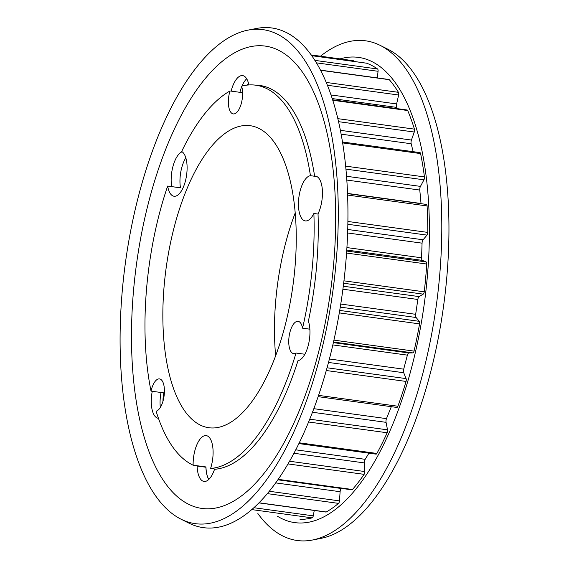 <?xml version="1.0" encoding="UTF-8"?>
<svg xmlns="http://www.w3.org/2000/svg" width="569" height="569" viewBox="0 0 569 569"><rect width="100%" height="100%" fill="white"/><g stroke="black" fill="none" stroke-linecap="round" stroke-linejoin="round"><path stroke-width="0.85" d="M277.459 516.232A234.784 98.586 -82.2 0 0 319.067 519.084A234.784 98.586 -82.2 0 0 428.862 253.973A234.784 98.586 -82.2 0 0 340.07 58.884M257.871 513.551A252.174 105.891 -82.2 0 0 312.424 540.031A252.174 105.891 -82.2 0 0 323.284 536.709A252.174 105.891 -82.2 0 0 437.931 292.622A252.174 105.891 -82.2 0 0 380.149 45.364A252.174 105.891 -82.2 0 0 339.608 44.617A252.174 105.891 -82.2 0 0 320.489 56.203M312.424 540.031L321.051 538.352A249.314 104.689 -82.2 0 0 331.791 535.073A249.314 104.689 -82.2 0 0 445.129 293.753A249.314 104.689 -82.2 0 0 388.008 49.297L380.149 45.364M296.072 249.08A152.428 64.005 97.8 0 1 209.797 427.845A152.428 64.005 97.8 0 1 163.033 304.351A152.428 64.005 97.8 0 1 251.142 125.841A152.428 64.005 97.8 0 1 296.072 249.08M295.204 212.955A148.594 62.398 -82.2 0 0 274.649 318.704A148.594 62.398 -82.2 0 0 275.652 355.774M318.043 214.051L313.882 213.475A22.824 9.581 97.8 0 1 305.325 220.914A22.824 9.581 97.8 0 1 298.462 202.436A22.824 9.581 97.8 0 1 310.439 175.686A193.304 81.175 -82.2 0 0 255.773 85.194A193.304 81.175 -82.2 0 0 241.59 86.147A16.302 6.842 97.8 0 1 242.6 94.817A16.302 6.842 97.8 0 1 233.276 113.921A16.302 6.842 97.8 0 1 228.375 100.727A16.302 6.842 97.8 0 1 229.997 90.962A193.304 81.175 -82.2 0 0 181.66 151.496A22.824 9.581 97.8 0 1 187.08 169.491A22.824 9.581 97.8 0 1 174.029 196.241A22.824 9.581 97.8 0 1 167.656 186.063L180.48 187.82A22.824 9.581 97.8 0 1 179.989 179.52A22.824 9.581 97.8 0 1 180.878 171.461M208.816 479.439A22.824 9.581 97.8 0 1 205.971 466.95L193.14 465.193A22.824 9.581 97.8 0 1 193.154 462.348A22.824 9.581 97.8 0 1 206.213 435.605A22.824 9.581 97.8 0 1 213.076 454.076A22.824 9.581 97.8 0 1 210.58 468.451L215.836 469.176M304.863 354.252L296.015 353.036A16.302 6.842 97.8 0 1 293.661 353.634A16.302 6.842 97.8 0 1 288.76 340.433A16.302 6.842 97.8 0 1 298.085 321.329A16.302 6.842 97.8 0 1 302.566 328.178A193.304 81.175 -82.2 0 0 313.882 213.475M162.983 401.188A16.302 6.842 97.8 0 1 163.004 399.765A16.302 6.842 97.8 0 1 163.865 392.88L151.041 391.131A16.302 6.842 97.8 0 1 159.498 378.897A16.302 6.842 97.8 0 1 164.405 392.098A16.302 6.842 97.8 0 1 156.098 411.167A193.304 81.175 -82.2 0 0 193.14 465.193M167.656 186.063A193.304 81.175 -82.2 0 0 145.195 311.762A193.304 81.175 -82.2 0 0 151.041 391.131M277.957 479.71L351.855 489.824A2.447 1.024 -82.2 0 0 352.46 489.511A231.085 97.036 97.8 0 0 364.117 474.347A2.447 1.024 -82.2 0 0 364.786 471.95A2.447 1.024 -82.2 0 0 364.786 471.545L289.564 461.246M298.903 443.578L376.024 454.14A2.447 1.024 -82.2 0 0 376.891 453.443A231.085 97.036 97.8 0 0 387.148 432.76A2.447 1.024 -82.2 0 0 387.574 430.804A2.447 1.024 -82.2 0 0 387.51 429.837L309.756 419.189M396.614 407.361A2.447 1.024 -82.2 0 0 396.806 407.432A2.447 1.024 -82.2 0 0 397.895 406.238A231.085 97.036 97.8 0 0 406.06 381.436A2.447 1.024 -82.2 0 0 406.287 380.028A2.447 1.024 -82.2 0 0 406.088 378.598L327.054 367.78M333.512 342.026L412.859 352.894A2.447 1.024 -82.2 0 0 414.047 351.109A231.085 97.036 97.8 0 0 419.566 323.889A2.447 1.024 -82.2 0 0 419.652 323.085A2.447 1.024 -82.2 0 0 419.261 321.321L339.721 310.432M343.669 283.248L423.222 294.137A2.447 1.024 -82.2 0 0 424.239 291.819A231.085 97.036 97.8 0 0 426.736 264.03A2.447 1.024 -82.2 0 0 426.743 263.867A2.447 1.024 -82.2 0 0 426.117 261.911L346.699 251.043M347.851 224.271L427.006 235.104A2.447 1.024 -82.2 0 0 427.781 232.572A2.447 1.024 -82.2 0 0 427.788 232.408A231.085 97.036 97.8 0 0 427.091 205.942A2.447 1.024 -82.2 0 0 426.359 204.413A2.447 1.024 -82.2 0 0 426.195 204.42M345.931 169.135L423.955 179.811A2.447 1.024 -82.2 0 0 424.474 177.67A2.447 1.024 -82.2 0 0 424.438 176.916A231.085 97.036 97.8 0 0 420.598 153.587A2.447 1.024 -82.2 0 0 419.936 152.606L342.488 142.001M338.534 121.666L414.268 132.029A2.447 1.024 -82.2 0 0 414.573 130.393A2.447 1.024 -82.2 0 0 414.431 129.135A231.085 97.036 97.8 0 0 407.703 110.528A2.447 1.024 -82.2 0 0 407.176 110.002L332.602 99.795M327.395 85.265L398.62 95.016A2.447 1.024 -82.2 0 0 398.748 93.963A2.447 1.024 -82.2 0 0 398.442 92.32A231.085 97.036 97.8 0 0 389.288 79.696A2.447 1.024 -82.2 0 0 388.954 79.496L320.468 70.122M316.392 62.846L378.058 71.289A2.447 1.024 -82.2 0 0 378.093 70.869A2.447 1.024 -82.2 0 0 377.56 68.97A231.085 97.036 97.8 0 0 366.607 63.202A2.447 1.024 -82.2 0 0 366.514 63.173A2.447 1.024 -82.2 0 0 366.422 63.173M210.58 468.451A193.304 81.175 -82.2 0 0 296.015 353.036M310.439 175.686L316.94 176.575M302.566 328.178L309.863 329.181M229.997 90.962L242.607 92.69M246.768 85.144A16.302 6.842 97.8 0 1 248.603 83.728M353.868 61.445A2.447 1.024 -82.2 0 0 353.264 60.691A2.447 1.024 -82.2 0 0 353.214 60.691L311.172 54.937L353.264 60.691M378.058 71.289L377.339 77.91M398.62 95.016L396.636 103.935A3.258 1.366 -82.2 0 0 396.799 107.413L397.432 108.672M414.268 132.029L411.437 140.052A3.258 1.366 -82.2 0 0 411.174 143.751L413.172 151.681M423.955 179.811L420.463 186.39A3.258 1.366 -82.2 0 0 419.787 190.053L421.017 203.482A3.258 1.366 -82.2 0 0 421.039 203.681M427.006 235.104L423.094 239.784A3.258 1.366 -82.2 0 0 422.063 243.162L421.572 257.8A3.258 1.366 -82.2 0 0 422.411 260.396L426.117 261.911M423.222 294.137L419.161 296.605A3.258 1.366 -82.2 0 0 417.831 299.472L415.669 314.308A3.258 1.366 -82.2 0 0 416.11 317.509L419.261 321.321M412.859 352.894L408.919 352.979A3.258 1.366 -82.2 0 0 407.39 355.134L403.698 369.167A3.258 1.366 -82.2 0 0 403.72 372.738L406.088 378.598M391.316 406.679L386.472 418.628A3.258 1.366 -82.2 0 0 386.067 422.34L387.51 429.837M368.94 453.166L365.177 459.325A3.258 1.366 -82.2 0 0 364.373 462.917L364.786 471.545M341.35 488.387L341.251 488.479A3.258 1.366 -82.2 0 0 340.113 491.716L339.458 500.884L269.301 491.275M258.952 502.889L325.952 512.057A2.447 1.024 -82.2 0 0 326.279 511.986A231.085 97.036 97.8 0 0 338.527 503.373A2.447 1.024 -82.2 0 0 339.458 500.884M314.252 510.457L313.263 515.848L253.902 507.726M300.019 519.319A2.447 1.024 -82.2 0 0 300.069 519.326A2.447 1.024 -82.2 0 0 300.119 519.333A231.085 97.036 97.8 0 0 312.132 517.861A2.447 1.024 -82.2 0 0 313.263 515.848M247.992 30.129L256.619 28.45A252.174 105.891 97.8 0 1 347.645 232.095A252.174 105.891 97.8 0 1 188.894 523.117L181.034 519.184A249.314 104.689 97.8 0 1 120.386 321.862A249.314 104.689 97.8 0 1 247.992 30.129A249.314 104.689 97.8 0 1 337.986 231.462A249.314 104.689 97.8 0 1 181.034 519.184M255.417 85.151A193.588 81.289 97.8 0 1 259.841 85.464A193.588 81.289 97.8 0 1 314.593 176.098L316.456 176.354M314.593 176.098A22.931 9.63 97.8 0 1 315.539 176.12A22.931 9.63 97.8 0 1 322.431 194.676A22.931 9.63 97.8 0 1 318.035 213.844C319.23 249.094 316.008 284.884 308.384 321.215A22.931 9.63 97.8 0 1 309.934 333.79A22.931 9.63 97.8 0 1 298.007 360.646A193.588 81.289 97.8 0 1 214.534 469.29A22.931 9.63 97.8 0 1 204.022 481.438A22.931 9.63 97.8 0 1 197.123 466.032L205.921 467.234A22.931 9.63 -82.2 0 0 208.773 479.482M131.766 319.565A233.318 97.975 -82.2 0 0 226.028 504.916A233.318 97.975 -82.2 0 0 335.404 234.969A233.318 97.975 -82.2 0 0 241.135 49.617A233.318 97.975 -82.2 0 0 131.766 319.565M171.554 186.604L180.352 187.806M185.821 157.833A22.931 9.63 -82.2 0 0 180.416 187.614M161.041 392.496A22.931 9.63 -82.2 0 0 160.33 407.44M205.089 466.829A193.588 81.289 -82.2 0 0 205.921 467.234M246.676 78.764A22.931 9.63 -82.2 0 0 242.017 86.033M241.754 86.673A22.931 9.63 -82.2 0 0 239.919 92.32M171.618 186.404A22.931 9.63 97.8 0 1 182.144 151.788M231.128 91.118A22.931 9.63 97.8 0 1 242.629 75.606A22.931 9.63 97.8 0 1 248.873 84.952M197.123 466.032A193.588 81.289 97.8 0 1 196.291 465.627M158.438 418.279A22.931 9.63 97.8 0 1 158.189 418.251A22.931 9.63 97.8 0 1 152.25 391.294M364.117 474.347L288.014 463.927M387.148 432.76L308.604 422.006M406.06 381.436L326.293 370.519M419.566 323.889L339.302 312.9M426.736 264.03L346.564 253.056M312.132 517.861L251.783 509.596M338.527 503.373L267.359 493.629M259.059 502.783L326.279 511.986M341.251 488.479L277.892 479.809M278.205 479.347L352.46 489.511M365.177 459.325L295.773 449.823M299.28 442.817L376.891 453.443M386.472 418.628L313.839 408.684M318.583 395.377L397.895 406.238M332.851 344.928L407.39 355.134M403.698 369.167L329.408 358.996M333.932 340.141L414.047 351.109M342.908 289.216L417.831 299.472M415.669 314.308L340.767 304.052M343.953 280.83L424.239 291.819M421.572 257.8L346.919 247.579M347.616 232.97L422.063 243.162M427.091 205.942L347.602 195.06M347.894 221.469L427.788 232.408M421.017 203.482L347.538 193.417M346.813 180.06L419.787 190.053M420.598 153.587L342.63 142.911M345.639 166.127L424.438 176.916M341.116 134.156L411.174 143.751M407.703 110.528L332.751 100.265M337.83 118.651L414.431 129.135M332.211 98.572L396.799 107.413M389.288 79.696L320.553 70.286M326.236 82.434L398.442 92.32M366.607 63.202L311.712 55.684M314.87 60.385L377.56 68.97M340.113 491.716L275.702 482.896M364.373 462.917L293.96 453.273M386.067 422.34L312.481 412.262M333.377 342.63L408.919 352.979M403.72 372.738L328.505 362.446M343.299 286.221L419.161 296.605M416.11 317.509L340.276 307.125M422.411 260.396L346.763 250.04M347.723 229.471L423.094 239.784M346.535 176.269L420.463 186.39M340.376 130.322L411.437 140.052M330.994 94.952L396.636 103.935M255.773 85.194L264.172 86.346M396.806 407.432L318.142 396.664M426.359 204.413L347.545 193.624M366.514 63.173L311.705 55.67"/></g></svg>
